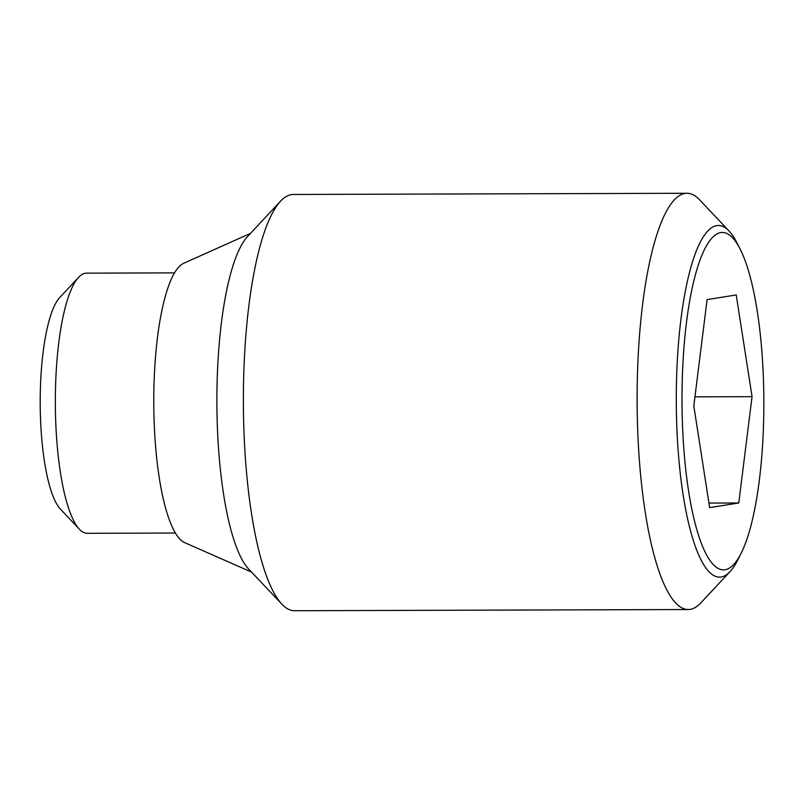 <?xml version="1.0" encoding="UTF-8"?>
<svg xmlns="http://www.w3.org/2000/svg" width="804" height="804" viewBox="0 0 804 804"><rect width="100%" height="100%" fill="white"/><g stroke="black" fill="none" stroke-linecap="round" stroke-linejoin="round"><path stroke-width="1.21" d="M729.077 231.029L699.611 199.844A208.135 50.481 89.8 0 0 686.968 193.272A208.135 50.481 89.8 0 0 685.058 193.422A208.135 50.481 89.8 0 0 637.14 405.487A208.135 50.481 89.8 0 0 688.234 609.532A208.135 50.481 89.8 0 0 690.134 609.382A208.135 50.481 89.8 0 0 700.827 602.889L730.112 571.523A175.835 42.652 -90.2 0 1 721.077 577.001A175.835 42.652 -90.2 0 1 676.335 408.08A175.835 42.652 -90.2 0 1 716.786 225.612A175.835 42.652 -90.2 0 1 729.077 231.029A175.835 42.652 -90.2 0 1 736.916 242.758L740.193 249.19A168.689 40.914 89.8 0 0 682.063 407.799A168.689 40.914 89.8 0 0 741.117 553.293A168.689 40.914 89.8 0 0 763.8 394.794A168.689 40.914 89.8 0 0 740.193 249.19M686.968 193.272L293.229 194.467A208.135 50.481 89.8 0 0 291.319 194.618A208.135 50.481 89.8 0 0 280.626 201.111A208.135 50.481 89.8 0 0 243.381 402.754A208.135 50.481 89.8 0 0 281.852 604.156A208.135 50.481 89.8 0 0 294.495 610.728L688.234 609.532M280.626 201.111L247.602 236.487A171.714 41.647 89.8 0 0 216.879 402.834A171.714 41.647 89.8 0 0 248.617 568.991L281.852 604.156M250.536 233.351L183.774 263.25A140.489 34.08 89.8 0 0 153.775 403.025A140.489 34.08 89.8 0 0 184.629 542.61L251.562 572.106M741.117 553.293L737.881 559.735A175.835 42.652 -90.2 0 1 730.112 571.523M174.589 272.878L86.5 273.149A130.087 31.547 89.8 0 0 85.304 273.239A130.087 31.547 89.8 0 0 78.621 277.3A130.087 31.547 89.8 0 0 55.345 403.327A130.087 31.547 89.8 0 0 79.385 529.203A130.087 31.547 89.8 0 0 87.294 533.313L175.383 533.042M78.621 277.3L59.757 297.51A109.274 26.502 89.8 0 0 40.2 403.367A109.274 26.502 89.8 0 0 60.4 509.113L79.385 529.203M693.812 405.93L707.098 299.59L736.223 294.957L752.052 396.663L738.765 502.992L709.641 507.625L693.812 405.93M694.947 396.834L752.052 396.663M708.937 503.083L738.765 502.992"/></g></svg>
